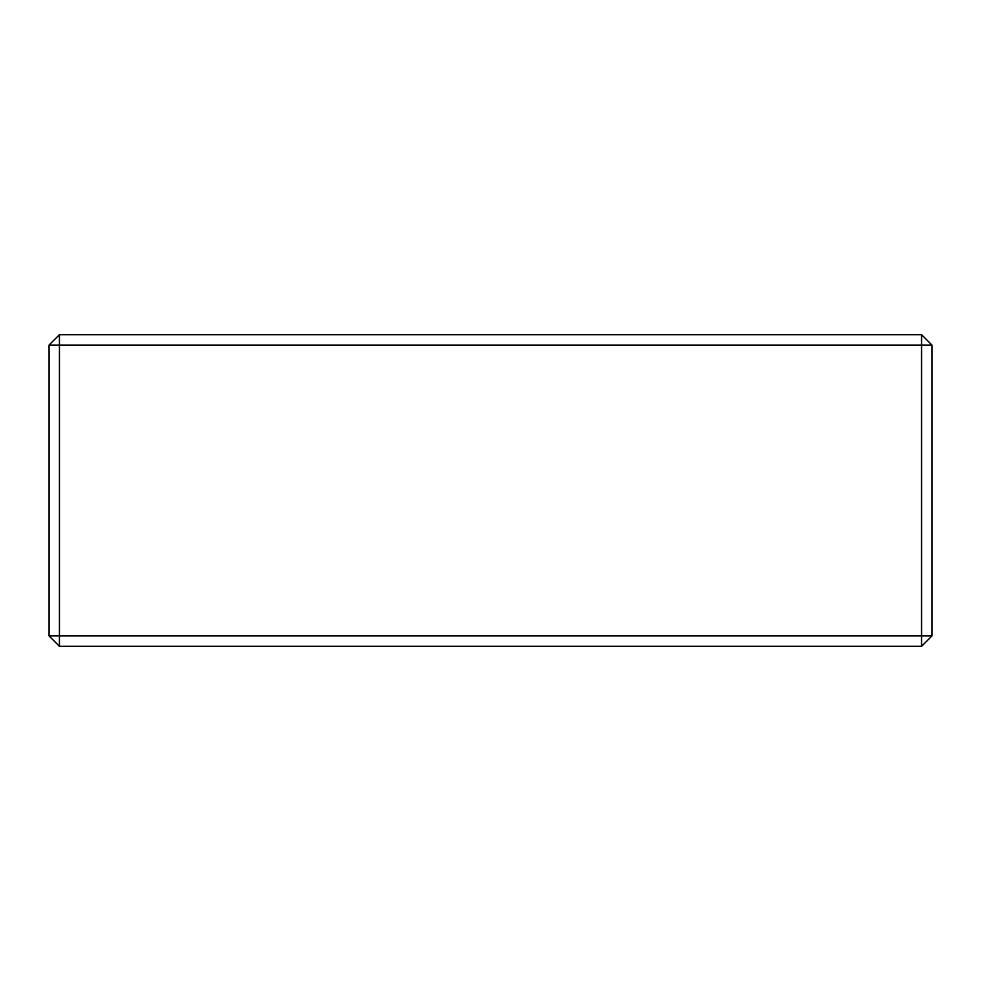 <?xml version="1.0" encoding="UTF-8"?>
<svg xmlns="http://www.w3.org/2000/svg" width="981" height="981" viewBox="0 0 981 981"><rect width="100%" height="100%" fill="white"/><g stroke="black" fill="none" stroke-linecap="round" stroke-linejoin="round"><path stroke-width="1.47" d="M59.436 334.693L59.436 635.921L921.564 635.921L921.564 345.079L49.05 345.079L59.436 334.693L921.564 334.693L931.95 345.079L921.564 345.079L921.564 334.693M931.95 345.079L931.95 635.921L921.564 635.921L921.564 646.307L59.436 646.307L59.436 635.921L49.05 635.921L49.05 345.079M921.564 646.307L931.95 635.921M49.05 635.921L59.436 646.307"/></g></svg>
